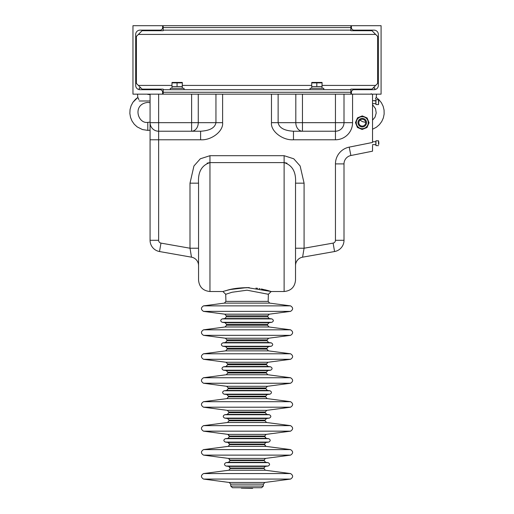<?xml version="1.0" encoding="UTF-8"?>
<svg xmlns="http://www.w3.org/2000/svg" width="514" height="514" viewBox="0 0 514 514"><rect width="100%" height="100%" fill="white"/><g stroke="black" fill="none" stroke-linecap="round" stroke-linejoin="round"><path stroke-width="0.77" d="M232.457 487.728L261.626 487.728L232.457 487.728L241.336 487.728L232.457 487.728L230.741 486.064L232.457 487.728L230.741 486.064L230.69 484.111L229.205 482.46L203.518 479.074L290.558 479.074C293.314 477.243 293.314 475.405 290.558 473.567L203.518 473.567C200.762 475.405 200.762 477.243 203.518 479.074M203.518 473.567L228.794 470.239L265.282 470.239L263.804 468.061L230.272 468.061L228.788 466.41L225.961 466.037C224.027 464.907 224.027 463.776 225.961 462.645L228.589 462.298L225.961 462.645L228.589 462.298L230.073 460.557L228.576 458.417L203.518 455.121L290.558 455.121C293.314 453.284 293.314 451.446 290.558 449.609L203.518 449.609C200.762 451.446 200.762 453.284 203.518 455.121M228.589 462.298L265.487 462.298L264.016 460.069L230.06 460.069L228.576 458.417L265.5 458.417L290.558 455.121C293.314 453.284 293.314 451.446 290.558 449.609L265.905 446.364L264.421 444.623L265.905 446.364L228.171 446.364L203.518 449.609M265.905 446.364L264.434 444.109L229.642 444.109L228.158 442.458L225.331 442.085C223.397 440.954 223.397 439.823 225.331 438.686L227.959 438.346L229.45 436.604L227.946 434.375L203.518 431.162L290.558 431.162C293.314 429.325 293.314 427.487 290.558 425.65L203.518 425.65C200.762 427.487 200.762 429.325 203.518 431.162L227.946 434.375L203.518 431.162M227.959 438.346L266.117 438.346L264.646 436.033L229.43 436.033L227.946 434.375L266.13 434.375L290.558 431.162C293.314 429.325 293.314 427.487 290.558 425.65L266.535 422.489L227.548 422.489L203.518 425.65M290.558 431.162C293.314 429.325 293.314 427.487 290.558 425.65L266.535 422.489L265.044 420.748L265.063 420.15L229.019 420.15L227.529 418.499L224.702 418.126C222.774 416.995 222.774 415.865 224.702 414.734L227.336 414.387L228.82 412.646L228.807 411.99L227.316 410.339L203.518 407.204L290.558 407.204C293.314 405.366 293.314 403.535 290.558 401.697L203.518 401.697C200.762 403.535 200.762 405.366 203.518 407.204M203.518 401.697L226.918 398.613L267.158 398.613L265.674 396.872L265.687 396.191L228.389 396.191L226.905 394.54L224.078 394.167C222.144 393.037 222.144 391.906 224.078 390.775L226.706 390.428L228.197 388.687L228.177 387.948L226.687 386.297L203.518 383.245L290.558 383.245C293.314 381.414 293.314 379.576 290.558 377.739L203.518 377.739C200.762 379.576 200.762 381.414 203.518 383.245M203.518 377.739L226.295 374.738L267.781 374.738L266.297 372.997L266.316 372.232L227.76 372.232L226.276 370.581L223.449 370.209C221.521 369.078 221.521 367.947 223.449 366.816L226.076 366.469L227.567 364.728L227.548 363.912L226.057 362.261L203.518 359.292L290.558 359.292C293.314 357.455 293.314 355.617 290.558 353.78L203.518 353.78C200.762 355.617 200.762 357.455 203.518 359.292M226.295 374.738L227.786 372.997L227.76 372.232L226.276 370.581L267.8 370.581L270.627 370.209L267.8 370.581L270.627 370.209L223.449 370.209M203.518 353.78L225.672 350.863L268.411 350.863L266.92 349.122L266.946 348.28L227.137 348.28L225.646 346.629L222.819 346.256C220.892 345.125 220.892 343.994 222.819 342.864L225.453 342.517L226.937 340.776L226.918 339.87L225.428 338.218L203.518 335.334L290.558 335.334C293.314 333.496 293.314 331.659 290.558 329.821L203.518 329.821C200.762 331.659 200.762 333.496 203.518 335.334L225.428 338.218L203.518 335.334M225.453 342.517L226.937 340.776L225.453 342.517L268.629 342.517L267.139 340.776L267.164 339.87L226.918 339.87L225.428 338.218L268.649 338.218L290.558 335.334C293.314 333.496 293.314 331.659 290.558 329.821C293.314 331.659 293.314 333.496 290.558 335.334L268.649 338.218L290.558 335.334M290.558 329.821L269.034 326.988L225.048 326.988L226.533 325.246L226.507 324.321L225.023 322.67L222.196 322.297C220.262 321.166 220.262 320.036 222.196 318.905L224.824 318.558L226.314 316.817L226.288 315.827L224.798 314.176L203.518 311.375L290.558 311.375C293.314 309.537 293.314 307.706 290.558 305.869L203.518 305.869C200.762 307.706 200.762 309.537 203.518 311.375M231.763 289.176L237.468 288.213L249.296 287.615L237.468 288.213L231.763 289.176M255.914 288.123L257.707 288.367M267.004 290.288L268.372 290.661M268.533 290.706L261.221 288.958L269.484 290.982M267.749 294.066L268.359 294.284L271.206 291.509L247.041 287.583L230.015 289.555L223.539 291.303M270.274 291.22L269.889 291.104M259.988 288.733L259.127 288.585M225.517 290.712L231.718 289.189M150.069 94.152L150.069 122.666A8.558 8.558 0 0 0 158.627 131.224L200.601 131.224L200.601 139.782L158.627 139.782L158.627 240.295L150.069 240.295A11.411 11.411 0 0 0 159.494 251.532A11.411 11.411 0 0 1 150.069 240.295A11.411 11.411 0 0 0 159.494 251.532A11.411 11.411 0 0 1 150.069 240.295L150.069 139.782L158.627 139.782L158.627 240.295A2.853 2.853 0 0 0 160.985 243.109L190 248.223L190 183.157L198.552 183.157C197.832 172.119 201.636 165.27 209.963 162.604L207.11 163.144L209.963 162.604L284.113 162.604L284.113 291.509C291.046 290.834 294.85 287.03 295.524 280.104L295.524 265.597A8.558 8.558 0 0 1 302.592 257.173A8.558 8.558 0 0 0 302.367 257.218A8.558 8.558 0 0 1 302.592 257.173L334.582 251.532A11.411 11.411 0 0 0 344.007 240.295A11.411 11.411 0 0 1 334.582 251.532A11.411 11.411 0 0 0 344.007 240.295A11.411 11.411 0 0 1 334.582 251.532A11.411 11.411 0 0 0 344.007 240.295L344.007 163.908A8.558 8.558 0 0 1 350.889 155.517A8.558 8.558 0 0 0 344.007 163.908A8.558 8.558 0 0 1 350.889 155.517A8.558 8.558 0 0 0 344.007 163.908A8.558 8.558 0 0 1 350.889 155.517L372.528 151.187L372.528 145.488M160.985 243.109L159.494 251.532L191.484 257.173A8.558 8.558 0 0 1 191.716 257.218A8.558 8.558 0 0 0 191.484 257.173L190 248.223L198.552 248.223L198.552 280.104L198.552 183.157M286.966 163.144L284.113 162.604L286.966 163.144M295.524 265.597A8.558 8.558 0 0 1 302.592 257.173A8.558 8.558 0 0 0 302.367 257.218A8.558 8.558 0 0 1 302.592 257.173L304.082 248.223L295.524 248.223L295.524 280.104L295.524 238.342M253.884 487.728L261.626 487.728L253.884 487.728M230.69 484.111L229.205 482.46L230.69 484.111L263.386 484.111L263.335 486.064L230.741 486.064M230.272 468.061L228.788 466.41L230.285 468.498L228.794 470.239M229.642 444.109L228.158 442.458L229.662 444.623L228.171 446.364M229.019 420.15L227.529 418.499L229.019 420.15L229.032 420.748L227.548 422.489M228.807 411.99L227.316 410.339L228.807 411.99L265.275 411.99L265.256 412.646L228.82 412.646M228.389 396.191L226.905 394.54L228.389 396.191L228.409 396.872L226.918 398.613M226.706 390.428L228.197 388.687L226.706 390.428L267.37 390.428L265.886 388.687L265.905 387.948L228.177 387.948L226.687 386.297L228.177 387.948M227.548 363.912L226.057 362.261L227.548 363.912L266.535 363.912L266.515 364.728L227.567 364.728L226.076 366.469L268 366.469L266.515 364.728L268 366.469L270.627 366.816L223.449 366.816M227.137 348.28L225.646 346.629L227.137 348.28L227.156 349.122L225.672 350.863M226.507 324.321L225.023 322.67L226.507 324.321L267.569 324.321L267.543 325.246L226.533 325.246L225.048 326.988L203.518 329.821M226.288 315.827L224.798 314.176L226.288 315.827L267.794 315.827L267.768 316.817L226.314 316.817M249.296 287.615C239.948 287.667 232.54 288.56 227.066 290.288L228.222 289.992M378.805 144.293L378.805 141.928M229.205 482.46L264.871 482.46L290.558 479.074C293.314 477.243 293.314 475.405 290.558 473.567C293.314 475.405 293.314 477.243 290.558 479.074M228.788 466.41L265.295 466.41L268.122 466.037L225.961 466.037M230.06 460.069L228.576 458.417M228.158 442.458L265.918 442.458L268.745 442.085L225.331 442.085M229.43 436.033L227.946 434.375M227.529 418.499L266.548 418.499L269.375 418.126L224.702 418.126M227.316 410.339L266.76 410.339L290.558 407.204C293.314 405.366 293.314 403.535 290.558 401.697C293.314 403.535 293.314 405.366 290.558 407.204M226.905 394.54L267.177 394.54L270.004 394.167L224.078 394.167M226.687 386.297L267.389 386.297L290.558 383.245C293.314 381.414 293.314 379.576 290.558 377.739C293.314 379.576 293.314 381.414 290.558 383.245M227.76 372.232L226.276 370.581M226.057 362.261L268.019 362.261L290.558 359.292C293.314 357.455 293.314 355.617 290.558 353.78C293.314 355.617 293.314 357.455 290.558 359.292M225.646 346.629L268.43 346.629L271.257 346.256L222.819 346.256M226.918 339.87L225.428 338.218M225.023 322.67L269.06 322.67L271.887 322.297L222.196 322.297M224.798 314.176L269.278 314.176L290.558 311.375C293.314 309.537 293.314 307.706 290.558 305.869C293.314 307.706 293.314 309.537 290.558 311.375M290.558 305.869L269.657 303.119L224.419 303.119L203.518 305.869M224.419 303.119L225.909 301.371L225.723 294.284L222.87 291.509L225.723 294.284L232.02 292.254L247.041 290.198L268.359 294.284L268.173 301.371L225.909 301.371M261.228 288.958L262.815 289.286M265.352 289.864L266.156 290.063M295.524 183.157C296.25 172.119 292.447 165.27 284.113 162.604L284.113 155.691L293.757 158.794L300.137 165.977L304.082 183.157L295.524 183.157L295.524 280.104C294.85 287.03 291.046 290.834 284.113 291.509C291.046 290.834 294.85 287.03 295.524 280.104M372.528 94.152L372.528 142.462L349.212 147.126L350.889 155.517A8.558 8.558 0 0 0 344.007 163.908L335.449 163.908A17.11 17.11 0 0 1 349.212 147.126M190 183.157L193.939 165.977L200.319 158.794L209.963 155.691L209.963 291.509C203.036 290.834 199.233 287.03 198.552 280.104C199.233 287.03 203.036 290.834 209.963 291.509L222.87 291.509M158.627 139.782L158.627 94.152L191.619 94.152L191.619 131.224A8.558 6.656 -90 0 0 198.269 122.666L215.951 122.666L215.951 94.152M355.99 94.165L352.565 94.171L352.565 122.666A17.11 17.11 0 0 1 335.449 139.782L293.475 139.782L293.475 131.224L302.463 131.224A8.558 6.656 -90 0 1 295.807 122.666L302.463 122.666L302.463 94.152L335.449 94.152L335.449 122.666L302.463 122.666L302.463 131.224L335.449 131.224L335.449 139.782A17.11 17.11 0 0 0 347.676 134.649M350.856 94.152L163.189 94.152L163.189 89.699L350.856 89.699L350.856 94.152L351.422 94.152L351.422 92.269A2.57 2.57 0 0 1 353.992 89.699L374.07 89.699A4.279 4.279 180 0 0 378.349 85.42L378.349 34.425A4.279 4.279 180 0 0 374.07 30.146L353.992 30.146A2.57 2.57 0 0 1 351.422 27.583L351.422 25.7L381.086 25.7L381.086 94.152L351.422 94.152M302.463 131.224L293.475 131.224C284.216 130.678 279.102 127.832 278.125 122.666L278.125 94.152M191.619 131.224L200.601 131.224C209.86 130.678 214.974 127.832 215.951 122.666L222.607 122.666L222.607 94.152M198.552 265.597A8.558 8.558 0 0 0 191.484 257.173L192.281 257.353L191.484 257.173M335.449 240.295L344.007 240.295A11.411 11.411 0 0 1 334.582 251.532L333.098 243.109A2.853 2.853 0 0 0 335.449 240.295L335.449 163.908M150.069 139.782L150.069 122.666A8.558 8.558 0 0 0 158.627 131.224M344.007 94.152L344.007 122.666A8.558 8.558 0 0 1 335.449 131.224L335.449 122.666L352.565 122.666M365.062 119.434A4.279 4.279 0 0 1 363.661 126.714A4.279 4.279 0 0 1 358.059 121.857A4.279 4.279 0 0 1 365.062 119.434M365.409 124.009A3.425 3.425 0 0 1 359.524 124.729A3.425 3.425 0 0 1 361.85 119.274A3.425 3.425 0 0 1 365.409 124.009M356.748 120.321A5.988 5.988 0 0 0 359.916 128.179A5.988 5.988 0 0 0 367.773 125.018A5.988 5.988 0 0 0 364.606 117.16A5.988 5.988 0 0 0 356.748 120.321A5.988 5.988 0 0 0 362.987 128.616A5.988 5.988 0 0 0 367.047 119.068A5.988 5.988 0 0 0 356.748 120.321M357.436 127.478L362.139 129.483L367.015 127.517L369.052 122.737L367.131 117.969L362.274 115.901L357.506 117.822L355.47 122.602L357.436 127.478M252.74 488.127L241.336 488.127L252.573 488.3L252.74 487.728M378.516 104.297L378.516 99.71L375.952 99.71L375.952 104.297M378.516 144.389L378.516 140.778L378.805 143.104M375.952 143.02L375.952 145.629L375.952 140.778L378.516 140.778M350.856 89.699L350.856 89.128L371.956 89.128L377.661 83.422L377.661 36.423L371.956 30.718L350.856 30.718L350.856 27.583L163.189 27.583L163.189 25.7L350.856 25.7L350.856 27.583M163.189 89.699L163.189 89.128L142.082 89.128L136.383 83.422L136.383 36.423L142.082 30.718L163.189 30.718L163.189 27.583M350.856 30.146L163.189 30.146M375.702 98.322L375.959 97.872M375.419 98.906L376.235 97.461L376.524 94.152M138.902 99.652L137.97 97.699M137.81 97.461L138.69 99.067L137.81 97.461L135.523 99.273L132.953 102.267L131.096 105.749L130.048 109.546L129.856 113.491L130.524 117.372L132.021 121.021L134.282 124.253L137.193 126.913L142.468 129.56L147.788 130.37L147.788 122.383L147.788 130.37L150.069 130.222L147.788 130.37L142.468 129.56L137.193 126.913L134.282 124.253L132.021 121.021L130.524 117.372L129.856 113.491L130.048 109.546L131.096 105.749L132.953 102.267L137.81 97.461L137.521 94.165M147.788 100.995C147.788 102.839 147.788 102.839 147.788 100.995C147.788 102.839 147.788 102.839 147.788 100.995M139.217 100.995L139.198 100.995C137.546 96.291 137.546 96.291 139.198 100.995L150.069 100.995M374.847 100.995C376.499 96.291 376.499 96.291 374.847 100.995M140.945 87.99L139.23 87.99L139.23 89.635L139.23 87.99M156.346 89.699L156.346 89.128L156.346 89.699L139.975 89.699A4.279 4.279 5.7 0 1 135.696 85.42L135.696 34.425A4.279 4.279 5.7 0 1 139.975 30.146L160.053 30.146A2.57 2.57 -174.3 0 0 162.617 27.583L162.617 25.7L132.959 25.7L132.959 94.152L162.617 94.152L162.617 92.269A2.57 2.57 -174.3 0 0 160.053 89.699L139.975 89.699M374.809 89.699L374.809 87.99L373.1 87.99M322.092 88.273L322.015 86.564M311.735 86.564L316.817 86.564L316.817 82.889L311.735 82.889L311.722 88.273M322.015 88.273L322.098 82.889L316.817 82.889M182.348 88.273L182.271 86.564M171.984 86.564L177.067 86.564L177.067 82.889L171.984 82.889L171.972 88.273M182.271 88.273L182.348 82.889L177.067 82.889M323.762 89.699L323.762 88.273L310.07 88.273L310.07 89.699M184.012 89.699L184.012 88.273L170.32 88.273L170.32 89.699M322.047 82.433L311.78 82.433M316.817 86.564L321.995 86.564L322.098 82.889M182.297 82.433L172.029 82.433M177.067 86.564L182.245 86.564L182.348 82.889M333.098 243.109L304.082 248.223L333.098 243.109L304.082 248.223L333.098 243.109L304.082 248.223L304.082 183.157M263.798 468.498L230.285 468.498M268.122 466.037C270.049 464.907 270.049 463.776 268.122 462.645L265.487 462.298L268.122 462.645C270.049 463.776 270.049 464.907 268.122 466.037C270.049 464.907 270.049 463.776 268.122 462.645L225.961 462.645M264.003 460.557L230.073 460.557M264.421 444.623L229.662 444.623M268.745 442.085C270.679 440.954 270.679 439.823 268.745 438.686L225.331 438.686M268.745 438.686L266.117 438.346L264.633 436.604L229.45 436.604M265.044 420.748L229.032 420.748M269.375 418.126C271.308 416.995 271.308 415.865 269.375 414.734C271.308 415.865 271.308 416.995 269.375 418.126C271.308 416.995 271.308 415.865 269.375 414.734L224.702 414.734M269.375 414.734L266.747 414.387L265.256 412.646L266.747 414.387L227.336 414.387M265.674 396.872L228.409 396.872M270.004 394.167C271.932 393.037 271.932 391.906 270.004 390.775C271.932 391.906 271.932 393.037 270.004 394.167C271.932 393.037 271.932 391.906 270.004 390.775L224.078 390.775M270.004 390.775L267.37 390.428L265.886 388.687L228.197 388.687M290.558 377.739L267.781 374.738L266.297 372.997L227.786 372.997M266.92 349.122L227.156 349.122M271.257 346.256C273.185 345.125 273.185 343.994 271.257 342.864C273.185 343.994 273.185 345.125 271.257 346.256C273.185 345.125 273.185 343.994 271.257 342.864L222.819 342.864M271.257 342.864L268.629 342.517L267.139 340.776L226.937 340.776M271.887 322.297C273.814 321.166 273.814 320.036 271.887 318.905C273.814 320.036 273.814 321.166 271.887 322.297C273.814 321.166 273.814 320.036 271.887 318.905L222.196 318.905M271.887 318.905L269.252 318.558L267.768 316.817L269.252 318.558L224.824 318.558M209.963 155.691L284.113 155.691M293.475 139.782C282.591 140.547 270.493 131.134 271.476 122.666L271.476 94.152M200.601 139.782C211.492 140.547 223.59 131.134 222.607 122.666M271.476 122.666L295.807 122.666L295.807 94.152M198.269 94.152L198.269 122.666L150.069 122.666M344.007 122.666A8.558 8.558 0 0 1 335.449 131.224M358.322 120.996A4.279 4.279 0 0 0 360.584 126.605A4.279 4.279 0 0 0 366.199 124.343A4.279 4.279 0 0 0 363.938 118.734A4.279 4.279 0 0 0 358.322 120.996M375.952 104.56L378.516 104.56L378.805 99.999M375.837 102.781L375.837 100.705L375.837 102.781M375.952 144.742L375.837 141.78L375.837 144.627L372.528 144.627M375.663 85.42L322.098 85.42M311.735 85.42L182.348 85.42M171.984 85.42L138.375 85.42M350.856 92.269L163.189 92.269M375.663 34.425L138.375 34.425M263.335 486.064L261.626 487.728M270.627 370.209C272.561 369.078 272.561 367.947 270.627 366.816C272.561 367.947 272.561 369.078 270.627 370.209C272.561 369.078 272.561 367.947 270.627 366.816M378.516 145.629L375.952 145.629M264.871 482.46L263.386 484.111L264.871 482.46M265.282 470.239L290.558 473.567M265.295 466.41L263.804 468.061M265.487 462.298L268.122 462.645M265.5 458.417L264.016 460.069M290.558 455.121C293.314 453.284 293.314 451.446 290.558 449.609M265.918 442.458L264.434 444.109M266.117 438.346L264.633 436.604M266.13 434.375L264.646 436.033M266.535 422.489L290.558 425.65M266.548 418.499L265.063 420.15M266.747 414.387L265.256 412.646M266.76 410.339L265.275 411.99M267.158 398.613L290.558 401.697M267.177 394.54L265.687 396.191M267.37 390.428L265.886 388.687M267.389 386.297L265.905 387.948M267.781 374.738L266.297 372.997M267.8 370.581L266.316 372.232M268 366.469L266.515 364.728M268.019 362.261L266.535 363.912M268.411 350.863L290.558 353.78M268.43 346.629L266.946 348.28M268.629 342.517L267.139 340.776M268.649 338.218L267.164 339.87M269.034 326.988L267.543 325.246M269.06 322.67L267.569 324.321M269.252 318.558L267.768 316.817M269.278 314.176L267.794 315.827M269.657 303.119L268.173 301.371M271.206 291.509L284.113 291.509M302.592 257.173L301.795 257.353M241.336 488.127L241.336 487.728M375.952 100.596L372.528 100.705M375.952 103.674L372.528 103.558M375.952 141.665L372.528 141.78M372.528 129.239L376.389 127.241L379.383 124.671L381.741 121.51L383.354 117.912L384.144 114.05L384.074 110.105L383.148 106.276L381.401 102.736L378.927 99.665L376.235 97.461L378.927 99.665L381.401 102.736L383.148 106.276L384.074 110.105L384.144 114.05L383.354 117.912L381.741 121.51L379.383 124.671L376.389 127.241L372.528 129.239M365.672 122.364L362.556 121.67L359.954 120.141L362.556 121.67L365.672 122.364M371.102 93.76L371.956 94.152M150.069 122.12L147.788 122.383C137.611 124.002 132.117 104.066 147.788 102.421L150.069 102.684M150.069 94.582L147.788 94.435M372.528 104.638L375.528 108.705L376.216 113.003L375.014 117.186L372.528 120.167M357.699 89.128L357.699 89.699L357.699 89.128"/></g></svg>
